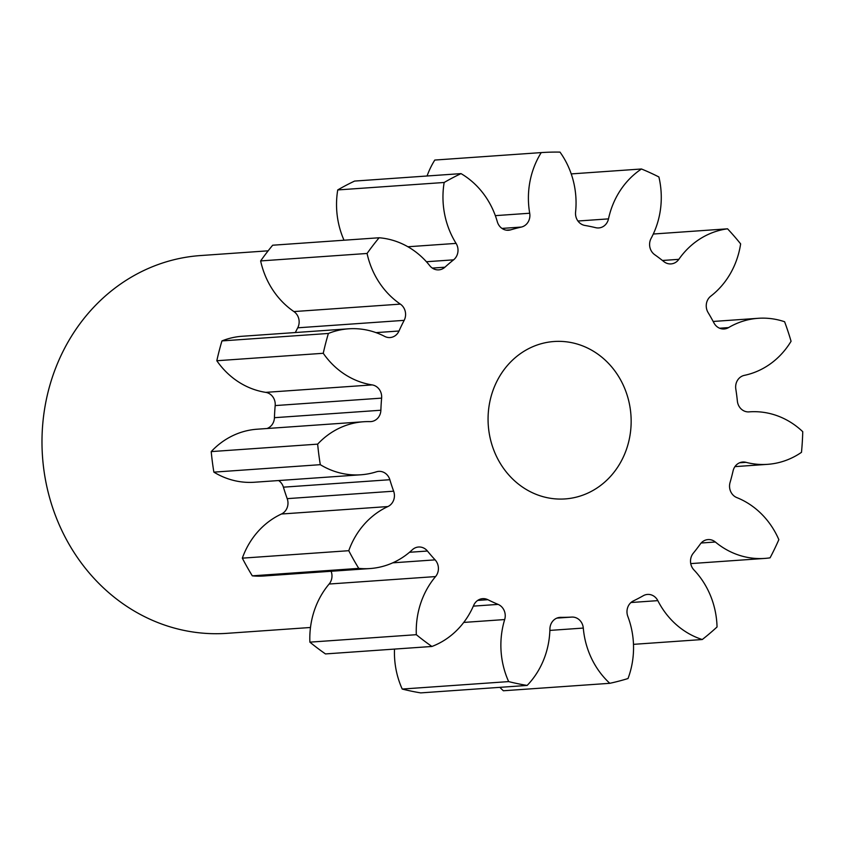 <?xml version="1.0" encoding="UTF-8"?>
<svg xmlns="http://www.w3.org/2000/svg" width="845" height="845" viewBox="0 0 845 845"><rect width="100%" height="100%" fill="white"/><g stroke="black" fill="none" stroke-linecap="round" stroke-linejoin="round"><path stroke-width="1.27" d="M489.128 405.611A78.891 71.508 86 0 0 565.125 498.92A78.891 71.508 86 0 0 630.095 434.805A78.891 71.508 86 0 0 554.098 341.507A78.891 71.508 86 0 0 489.128 405.611M268.15 250.817L200.455 255.56A189.354 171.609 86 0 0 44.531 409.413A189.354 171.609 86 0 0 226.925 633.338L310.485 627.486M495.328 215.644L529.699 213.236A11.988 10.869 -94 0 1 529.73 217.535A11.988 10.869 -94 0 1 521.344 227.062L501.983 228.414M407.913 246.761L456.078 243.392A11.988 10.869 -94 0 1 457.853 252.306A11.988 10.869 -94 0 1 453.585 259.837L426.429 261.739M293.912 311.573L400.35 304.115A11.988 10.869 -94 0 1 405.431 316.495A11.988 10.869 -94 0 1 404.163 320.35L297.725 327.807A11.988 10.869 86 0 0 298.993 323.952A11.988 10.869 86 0 0 293.912 311.573A80.951 73.367 -94 0 1 260.63 260.925A268.245 243.117 86 0 1 272.671 245.219L379.109 237.762A80.951 73.367 -94 0 1 429.788 265.721A11.988 10.869 -94 0 0 438.777 269.872A11.988 10.869 -94 0 0 444.914 267.21A197.244 178.76 -94 0 1 453.585 259.837M266.978 428.521A11.988 10.869 86 0 0 274.287 419.31A11.988 10.869 86 0 0 274.435 417.694L380.873 410.237A11.988 10.869 -94 0 1 380.725 411.853A11.988 10.869 -94 0 1 370.849 421.592A11.988 10.869 -94 0 1 369.909 421.613A80.951 73.367 -94 0 0 363.572 421.75L257.133 429.207A80.951 73.367 -94 0 0 211.218 451.6A268.245 243.117 86 0 0 213.869 472.133A80.951 73.367 -94 0 0 254.429 482.241L360.868 474.784A80.951 73.367 -94 0 1 320.308 464.676L213.869 472.133M287.205 498.645L393.643 491.188A11.988 10.869 -94 0 1 394.266 497.716A11.988 10.869 -94 0 1 387.887 506.556L281.448 514.013A11.988 10.869 86 0 0 287.828 505.173A11.988 10.869 86 0 0 287.205 498.645A197.244 178.76 -94 0 1 283.413 487.174A11.988 10.869 86 0 0 278.607 480.541M392.767 562.833L435.112 559.865A11.988 10.869 -94 0 1 438.259 570.576A11.988 10.869 -94 0 1 435.555 576.575L329.117 584.032A11.988 10.869 86 0 0 331.821 578.033A11.988 10.869 86 0 0 331.113 571.273M473.348 606.129L498.106 604.397A11.988 10.869 -94 0 1 505.078 617.811A11.988 10.869 -94 0 1 504.676 619.554L463.747 622.427M529.699 213.236A80.951 73.367 -94 0 1 529.488 184.231A80.951 73.367 -94 0 1 541.233 152.596L434.795 160.054A80.951 73.367 -94 0 0 427.063 176.003M456.078 243.392A80.951 73.367 -94 0 1 444.047 183.185A80.951 73.367 -94 0 1 444.164 182.478L337.725 189.935A268.245 243.117 86 0 1 354.594 181.073L461.032 173.616A268.245 243.117 86 0 0 444.164 182.478M344.021 240.223A80.951 73.367 -94 0 1 337.62 190.643A80.951 73.367 -94 0 1 337.725 189.935M329.117 584.032A80.951 73.367 -94 0 0 310.897 624.571A80.951 73.367 -94 0 0 309.883 642.147L416.321 634.69A80.951 73.367 -94 0 1 417.335 617.114A80.951 73.367 -94 0 1 435.555 576.575M394.509 649.087A80.951 73.367 -94 0 0 402.22 689.055L508.658 681.598A80.951 73.367 -94 0 1 501.962 631.352A80.951 73.367 -94 0 1 504.676 619.554M577.948 221.02L608.495 218.876A11.988 10.869 -94 0 1 598.746 227.939A11.988 10.869 -94 0 1 595.714 227.685A197.244 178.76 -94 0 0 584.856 225.435A11.988 10.869 -94 0 1 575.582 212.063A80.951 73.367 -94 0 0 560.003 152.111A268.245 243.117 86 0 0 541.233 152.596M506.335 230.167L510.655 229.861A197.244 178.76 -94 0 1 521.344 227.062M510.655 229.861A11.988 10.869 -94 0 1 508.51 230.252A11.988 10.869 -94 0 1 497.304 221.728A80.951 73.367 -94 0 0 461.032 173.616M379.109 237.762A268.245 243.117 86 0 0 367.068 253.468L260.63 260.925M400.35 304.115A80.951 73.367 -94 0 1 367.068 253.468M376.004 332.624L399.009 331.008A197.244 178.76 -94 0 1 404.163 320.35M399.009 331.008A11.988 10.869 -94 0 1 390.084 337.546A11.988 10.869 -94 0 1 384.728 336.426A80.951 73.367 -94 0 0 348.594 328.811L242.156 336.268A80.951 73.367 -94 0 0 221.95 340.915A268.245 243.117 86 0 0 216.816 360.741A80.951 73.367 -94 0 0 265.731 392.365L372.17 384.908A80.951 73.367 -94 0 1 323.255 353.284L216.816 360.741M323.255 353.284A268.245 243.117 86 0 1 328.388 333.458A80.951 73.367 -94 0 1 348.594 328.811M372.17 384.908A11.988 10.869 -94 0 1 381.623 398.122L275.185 405.579A11.988 10.869 86 0 0 265.731 392.365M380.873 410.237A197.244 178.76 -94 0 1 381.623 398.122M320.308 464.676A268.245 243.117 86 0 1 317.657 444.143A80.951 73.367 -94 0 1 363.572 421.75M393.643 491.188A197.244 178.76 -94 0 1 389.851 479.717A11.988 10.869 -94 0 0 378.697 471.373A11.988 10.869 -94 0 0 376.395 471.816A80.951 73.367 -94 0 1 360.868 474.784M435.112 559.865A197.244 178.76 -94 0 1 427.433 551.024A11.988 10.869 -94 0 0 418.56 547.011A11.988 10.869 -94 0 0 412.297 549.789A80.951 73.367 -94 0 1 370.015 568.548A80.951 73.367 -94 0 1 358.745 568.379A268.245 243.117 86 0 1 348.763 550.697A80.951 73.367 -94 0 1 387.887 506.556M416.321 634.69A268.245 243.117 86 0 0 431.911 646.467L325.473 653.924A268.245 243.117 86 0 1 309.883 642.147M498.106 604.397A197.244 178.76 -94 0 1 487.871 599.707A11.988 10.869 -94 0 0 482.675 598.661A11.988 10.869 -94 0 0 473.675 605.369A80.951 73.367 -94 0 1 431.911 646.467M508.658 681.598A268.245 243.117 86 0 0 527.153 685.432L420.725 692.889A268.245 243.117 86 0 1 402.22 689.055M556.834 618.117L571.738 617.082A197.244 178.76 -94 0 1 560.721 617.357A11.988 10.869 -94 0 0 559.95 617.389A11.988 10.869 -94 0 0 549.915 628.923A80.951 73.367 -94 0 1 527.153 685.432M571.738 617.082A11.988 10.869 -94 0 1 583.293 628.067L549.873 630.412M748.945 411.885L749.082 411.885A80.951 73.367 -94 0 1 749.526 411.842A80.951 73.367 -94 0 1 802.75 431.689A268.245 243.117 86 0 1 801.482 452.328A80.951 73.367 -94 0 1 767.556 464.338A80.951 73.367 -94 0 1 745.977 462.331A11.988 10.869 -94 0 0 742.776 462.025A11.988 10.869 -94 0 0 733.069 470.908A197.244 178.76 -94 0 1 730.048 482.548A11.988 10.869 -94 0 0 736.829 497.599A80.951 73.367 -94 0 1 778.847 539.659A268.245 243.117 86 0 1 770.07 557.827A80.951 73.367 -94 0 1 764.714 558.418A80.951 73.367 -94 0 1 715.356 542.015A11.988 10.869 -94 0 0 708.047 539.585A11.988 10.869 -94 0 0 700.336 544.022A197.244 178.76 -94 0 1 693.259 553.232A11.988 10.869 -94 0 0 693.946 569.942A80.951 73.367 -94 0 1 717.046 626.969A268.245 243.117 86 0 1 702.269 639.528A80.951 73.367 -94 0 1 657.822 600.637A11.988 10.869 -94 0 0 647.513 594.426A11.988 10.869 -94 0 0 643.267 595.725A197.244 178.76 -94 0 1 633.37 600.922A11.988 10.869 -94 0 0 627.824 616.396A80.951 73.367 -94 0 1 628.015 678.535A268.245 243.117 86 0 1 609.805 683.309A80.951 73.367 -94 0 1 583.293 628.067M749.082 411.885A11.988 10.869 -94 0 1 749.008 411.885A11.988 10.869 -94 0 1 737.368 401.079A197.244 178.76 -94 0 0 735.805 389.027A11.988 10.869 -94 0 1 744.361 375.36A80.951 73.367 -94 0 0 791.068 341.274A268.245 243.117 86 0 0 784.604 321.744A80.951 73.367 -94 0 0 758.24 318.301L713.159 321.459M719.623 328.219L728.559 327.596A80.951 73.367 -94 0 1 758.24 318.301M728.559 327.596A11.988 10.869 -94 0 1 724.165 328.98A11.988 10.869 -94 0 1 713.951 322.927A197.244 178.76 -94 0 0 708.089 312.544A11.988 10.869 -94 0 1 710.803 296.141A80.951 73.367 -94 0 0 740.632 243.878A268.245 243.117 86 0 0 727.556 228.815L653.291 234.023M662.448 260.482L678.841 259.33A80.951 73.367 -94 0 1 727.556 228.815M678.841 259.33A11.988 10.869 -94 0 1 671.014 263.904A11.988 10.869 -94 0 1 663.843 261.591A197.244 178.76 -94 0 0 654.685 254.683A11.988 10.869 -94 0 1 651.104 238.385A80.951 73.367 -94 0 0 658.899 176.964A268.245 243.117 86 0 0 641.471 168.989L571.22 173.912M608.495 218.876A80.951 73.367 -94 0 1 641.471 168.989M609.805 683.309L503.366 690.766A80.951 73.367 -94 0 1 499.87 687.344M370.015 568.548L263.587 576.005A80.951 73.367 -94 0 1 252.306 575.836A268.245 243.117 86 0 1 242.325 558.154A80.951 73.367 -94 0 1 281.448 514.013M274.435 417.694A197.244 178.76 -94 0 1 275.185 405.579M295.338 332.55A197.244 178.76 -94 0 1 297.725 327.807M328.388 333.458L221.95 340.915M317.657 444.143L211.218 451.6M348.763 550.697L242.325 558.154M358.745 568.379L252.306 575.836M702.269 639.528L633.475 644.344M745.977 462.331L739.65 462.764M715.356 542.015L701.149 543.008M657.822 600.637L630.972 602.517M560.721 617.357L559.179 617.473M487.871 599.707L477.678 600.425M427.433 551.024L409.498 552.281M389.851 479.717L283.413 487.174M432.334 268.087L444.914 267.21M749.526 411.842L748.828 411.895M767.556 464.338L734.939 466.63M764.714 558.418L690.745 563.604"/></g></svg>
